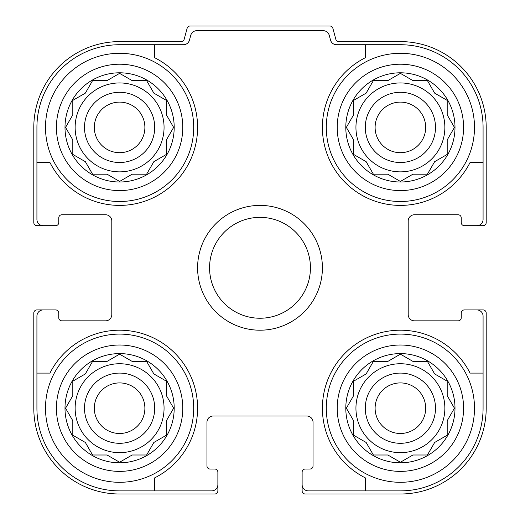 <?xml version="1.0" encoding="UTF-8"?>
<svg xmlns="http://www.w3.org/2000/svg" width="520" height="520" viewBox="0 0 520 520"><rect width="100%" height="100%" fill="white"/><g stroke="black" fill="none" stroke-linecap="round" stroke-linejoin="round"><path stroke-width="0.78" d="M75.14 127.4A44.46 44.46 0 0 0 119.6 171.86A44.46 44.46 0 0 0 164.06 127.4A44.46 44.46 0 0 0 119.6 82.94A44.46 44.46 0 0 0 75.14 127.4M355.94 127.4A44.46 44.46 0 0 0 400.4 171.86A44.46 44.46 0 0 0 444.86 127.4A44.46 44.46 0 0 0 400.4 82.94A44.46 44.46 0 0 0 355.94 127.4M355.94 408.2A44.46 44.46 0 0 0 400.4 452.66A44.46 44.46 0 0 0 444.86 408.2A44.46 44.46 0 0 0 400.4 363.74A44.46 44.46 0 0 0 355.94 408.2M75.14 408.2A44.46 44.46 0 0 0 119.6 452.66A44.46 44.46 0 0 0 164.06 408.2A44.46 44.46 0 0 0 119.6 363.74A44.46 44.46 0 0 0 75.14 408.2M119.6 44.72L154.7 44.72L154.7 57.746A78 78 0 0 1 174.753 182.553A78 78 0 0 1 49.946 162.5L36.92 162.5L36.92 127.4A82.68 82.68 0 0 1 119.6 44.72M36.92 408.2L36.92 373.1L49.946 373.1A78 78 0 0 1 174.753 353.048A78 78 0 0 1 154.7 477.854L154.7 490.88L119.6 490.88A82.68 82.68 0 0 1 36.92 408.2M483.08 127.4L483.08 162.5L470.054 162.5A78 78 0 0 1 345.248 182.553A78 78 0 0 1 365.3 57.746L365.3 44.72L400.4 44.72A82.68 82.68 0 0 1 483.08 127.4M400.4 490.88L365.3 490.88L365.3 477.854A78 78 0 0 1 345.248 353.048A78 78 0 0 1 470.054 373.1L483.08 373.1L483.08 408.2A82.68 82.68 0 0 1 400.4 490.88M483.08 373.1L483.08 316.16A6.24 6.24 0 0 0 476.84 309.92L464.36 309.92A3.12 3.12 0 0 0 461.24 313.04L461.24 317.72A3.12 3.12 0 0 1 458.12 320.84L414.44 320.84A6.24 6.24 0 0 1 408.2 314.6L408.2 221A6.24 6.24 0 0 1 414.44 214.76L458.12 214.76A3.12 3.12 0 0 1 461.24 217.88L461.24 222.56A3.12 3.12 0 0 0 464.36 225.68L476.84 225.68A6.24 6.24 0 0 0 483.08 219.44L483.08 162.5M365.3 44.72L336.55 44.72A6.24 6.24 0 0 1 330.519 40.092L329.238 35.308A6.24 6.24 0 0 0 323.213 30.68L196.787 30.68A6.24 6.24 0 0 0 190.762 35.308L189.482 40.092A6.24 6.24 0 0 1 183.45 44.72L154.7 44.72M36.92 162.5L36.92 219.44A6.24 6.24 0 0 0 43.16 225.68L55.64 225.68A3.12 3.12 0 0 0 58.76 222.56L58.76 217.88A3.12 3.12 0 0 1 61.88 214.76L105.56 214.76A6.24 6.24 0 0 1 111.8 221L111.8 314.6A6.24 6.24 0 0 1 105.56 320.84L61.88 320.84A3.12 3.12 0 0 1 58.76 317.72L58.76 313.04A3.12 3.12 0 0 0 55.64 309.92L43.16 309.92A6.24 6.24 0 0 0 36.92 316.16L36.92 373.1M154.7 490.88L211.64 490.88A6.24 6.24 0 0 0 217.88 484.64L217.88 472.16A3.12 3.12 0 0 0 214.76 469.04L210.08 469.04A3.12 3.12 0 0 1 206.96 465.92L206.96 422.24A6.24 6.24 0 0 1 213.2 416L306.8 416A6.24 6.24 0 0 1 313.04 422.24L313.04 465.92A3.12 3.12 0 0 1 309.92 469.04L305.24 469.04A3.12 3.12 0 0 0 302.12 472.16L302.12 484.64A6.24 6.24 0 0 0 308.36 490.88L365.3 490.88M476.84 225.68L483.08 225.68A3.12 3.12 0 0 0 486.2 222.56L486.2 127.4A85.8 85.8 0 0 0 400.4 41.6L338.832 41.6A3.12 3.12 0 0 1 335.822 39.286L332.878 28.314A3.12 3.12 0 0 0 329.869 26L190.131 26A3.12 3.12 0 0 0 187.122 28.314L184.178 39.286A3.12 3.12 0 0 1 181.168 41.6L119.6 41.6A85.8 85.8 0 0 0 33.8 127.4L33.8 222.56A3.12 3.12 0 0 0 36.92 225.68L43.16 225.68M43.16 309.92L36.92 309.92A3.12 3.12 0 0 0 33.8 313.04L33.8 408.2A85.8 85.8 0 0 0 119.6 494L214.76 494A3.12 3.12 0 0 0 217.88 490.88L217.88 484.64M302.12 484.64L302.12 490.88A3.12 3.12 0 0 0 305.24 494L400.4 494A85.8 85.8 0 0 0 486.2 408.2L486.2 313.04A3.12 3.12 0 0 0 483.08 309.92L476.84 309.92M111.8 221A6.24 6.24 0 0 0 105.56 214.76M105.56 320.84A6.24 6.24 0 0 0 111.8 314.6M213.2 416A6.24 6.24 0 0 0 206.96 422.24M313.04 422.24A6.24 6.24 0 0 0 306.8 416M408.2 314.6A6.24 6.24 0 0 0 414.44 320.84M414.44 214.76A6.24 6.24 0 0 0 408.2 221M455 408.2A54.6 54.6 0 0 1 373.1 455.488A54.6 54.6 0 0 1 373.1 360.913A54.6 54.6 0 0 1 455 408.2M474.5 408.2A74.1 74.1 0 0 1 363.35 472.375A74.1 74.1 0 0 1 363.35 344.026A74.1 74.1 0 0 1 474.5 408.2M412.938 455L427.421 455L434.662 442.462L447.2 435.221L447.2 420.738L454.441 408.2L447.2 395.662L447.2 381.179L434.662 373.938L427.421 361.4L412.938 361.4L400.4 354.159L387.862 361.4L373.38 361.4L366.138 373.938L353.6 381.179L353.6 395.662L346.359 408.2L353.6 420.738L353.6 435.221L366.138 442.462L373.38 455L387.862 455L400.4 462.241L412.938 455L427.421 455L428.701 452.784M435.5 408.2A35.1 35.1 0 0 1 382.85 438.601A35.1 35.1 0 0 1 382.85 377.8A35.1 35.1 0 0 1 435.5 408.2M425.685 408.2A25.285 25.285 0 0 1 387.757 430.099A25.285 25.285 0 0 1 387.757 386.301A25.285 25.285 0 0 1 425.685 408.2M455 127.4A54.6 54.6 0 0 1 373.1 174.688A54.6 54.6 0 0 1 373.1 80.112A54.6 54.6 0 0 1 455 127.4M474.5 127.4A74.1 74.1 0 0 1 363.35 191.575A74.1 74.1 0 0 1 363.35 63.225A74.1 74.1 0 0 1 474.5 127.4M412.938 174.2L427.421 174.2L434.662 161.662L447.2 154.421L447.2 139.939L454.441 127.4L447.2 114.862L447.2 100.38L434.662 93.138L427.421 80.6L412.938 80.6L400.4 73.359L387.862 80.6L373.38 80.6L366.138 93.138L353.6 100.38L353.6 114.862L346.359 127.4L353.6 139.939L353.6 154.421L366.138 161.662L373.38 174.2L387.862 174.2L400.4 181.441L412.938 174.2L427.421 174.2M435.5 127.4A35.1 35.1 0 0 1 382.85 157.8A35.1 35.1 0 0 1 382.85 96.999A35.1 35.1 0 0 1 435.5 127.4M425.685 127.4A25.285 25.285 0 0 1 387.757 149.298A25.285 25.285 0 0 1 387.757 105.502A25.285 25.285 0 0 1 425.685 127.4M174.2 408.2A54.6 54.6 0 0 1 92.3 455.488A54.6 54.6 0 0 1 92.3 360.913A54.6 54.6 0 0 1 174.2 408.2M193.7 408.2A74.1 74.1 0 0 1 82.55 472.375A74.1 74.1 0 0 1 82.55 344.026A74.1 74.1 0 0 1 193.7 408.2M174.2 127.4A54.6 54.6 0 0 1 92.3 174.688A54.6 54.6 0 0 1 92.3 80.112A54.6 54.6 0 0 1 174.2 127.4M193.7 127.4A74.1 74.1 0 0 1 82.55 191.575A74.1 74.1 0 0 1 82.55 63.225A74.1 74.1 0 0 1 193.7 127.4M132.138 455L146.62 455L153.862 442.462L166.4 435.221L166.4 420.738L173.641 408.2L166.4 395.662L166.4 381.179L153.862 373.938L146.62 361.4L132.138 361.4L119.6 354.159L107.062 361.4L92.58 361.4L85.338 373.938L72.8 381.179L72.8 395.662L65.559 408.2L72.8 420.738L72.8 435.221L85.338 442.462L92.58 455L107.062 455L119.6 462.241L132.138 455L146.62 455M154.7 408.2A35.1 35.1 0 0 1 102.05 438.601A35.1 35.1 0 0 1 102.05 377.8A35.1 35.1 0 0 1 154.7 408.2M144.885 408.2A25.285 25.285 0 0 1 106.958 430.099A25.285 25.285 0 0 1 106.958 386.301A25.285 25.285 0 0 1 144.885 408.2M132.138 174.2L146.62 174.2L153.862 161.662L166.4 154.421L166.4 139.939L173.641 127.4L166.4 114.862L166.4 100.38L153.862 93.138L146.62 80.6L132.138 80.6L119.6 73.359L107.062 80.6L92.58 80.6L85.338 93.138L72.8 100.38L72.8 114.862L65.559 127.4L72.8 139.939L72.8 154.421L85.338 161.662L92.58 174.2L107.062 174.2L119.6 181.441L132.138 174.2L146.62 174.2M154.7 127.4A35.1 35.1 0 0 1 102.05 157.8A35.1 35.1 0 0 1 102.05 96.999A35.1 35.1 0 0 1 154.7 127.4M144.885 127.4A25.285 25.285 0 0 1 106.958 149.298A25.285 25.285 0 0 1 106.958 105.502A25.285 25.285 0 0 1 144.885 127.4M172.361 410.416L173.641 408.2L172.361 405.984M166.4 395.662L166.4 381.179M154.966 374.582L153.862 373.938L153.218 372.834M121.817 355.44L119.6 354.159L117.384 355.44M107.062 361.4L92.58 361.4M85.338 373.938L84.234 374.582M66.84 405.984L65.559 408.2L66.84 410.416M72.8 420.738L72.8 435.221L75.016 436.501M117.384 460.96L119.6 462.241L121.817 460.96M153.218 443.567L153.862 442.462M453.161 410.416L454.441 408.2L453.161 405.984M447.2 395.662L447.2 381.179M435.767 374.582L434.662 373.938M402.616 355.44L400.4 354.159L398.184 355.44M387.862 361.4L373.38 361.4M366.782 372.834L366.138 373.938M347.64 405.984L346.359 408.2L347.64 410.416M353.6 420.738L353.6 435.221L355.817 436.501M366.138 442.462L366.782 443.567M398.184 460.96L400.4 462.241L402.616 460.96M453.161 129.617L454.441 127.4L453.161 125.184M447.2 114.862L447.2 100.38M402.616 74.639L400.4 73.359L398.184 74.639M387.862 80.6L373.38 80.6M366.782 92.034L366.138 93.138M347.64 125.184L346.359 127.4L347.64 129.617M353.6 139.939L353.6 154.421M365.034 161.018L366.138 161.662L366.782 162.767M398.184 180.161L400.4 181.441L402.616 180.161M434.662 161.662L435.767 161.018M172.361 129.617L173.641 127.4L172.361 125.184M166.4 114.862L166.4 100.38L164.184 99.099M153.862 93.138L153.218 92.034M121.817 74.639L119.6 73.359L117.384 74.639M107.062 80.6L92.58 80.6L91.299 82.817M66.84 125.184L65.559 127.4L66.84 129.617M72.8 139.939L72.8 154.421M84.234 161.018L85.338 161.662M117.384 180.161L119.6 181.441L121.817 180.161M153.218 162.767L153.862 161.662M209.567 267.8A50.434 50.434 0 0 1 285.22 224.12A50.434 50.434 0 0 1 285.22 311.48A50.434 50.434 0 0 1 209.567 267.8M197.6 267.8A62.4 62.4 0 0 1 291.2 213.759A62.4 62.4 0 0 1 291.2 321.841A62.4 62.4 0 0 1 197.6 267.8M463.58 408.2A63.18 63.18 0 0 1 368.81 462.917A63.18 63.18 0 0 1 368.81 353.483A63.18 63.18 0 0 1 463.58 408.2A63.18 63.18 0 0 1 368.81 462.917A63.18 63.18 0 0 1 368.81 353.483A63.18 63.18 0 0 1 463.58 408.2M463.58 127.4A63.18 63.18 0 0 1 368.81 182.117A63.18 63.18 0 0 1 368.81 72.683A63.18 63.18 0 0 1 463.58 127.4M182.78 408.2A63.18 63.18 0 0 1 88.01 462.917A63.18 63.18 0 0 1 88.01 353.483A63.18 63.18 0 0 1 182.78 408.2A63.18 63.18 0 0 1 88.01 462.917A63.18 63.18 0 0 1 88.01 353.483A63.18 63.18 0 0 1 182.78 408.2M182.78 127.4A63.18 63.18 0 0 1 88.01 182.117A63.18 63.18 0 0 1 88.01 72.683A63.18 63.18 0 0 1 182.78 127.4"/></g></svg>
